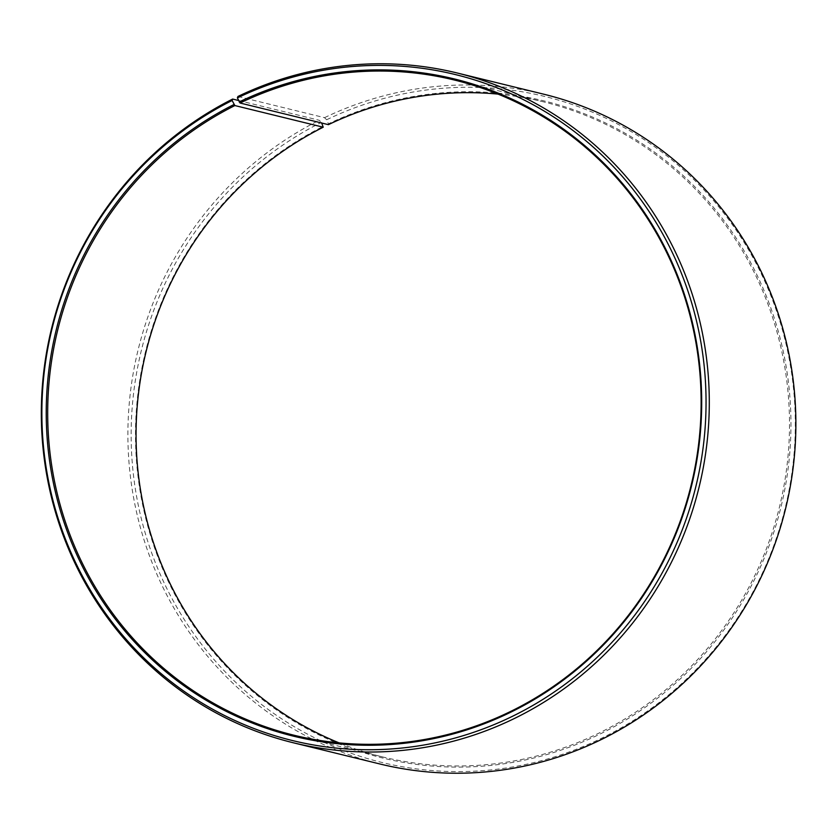 <?xml version="1.0" encoding="UTF-8"?>
<svg xmlns="http://www.w3.org/2000/svg" width="837" height="837" viewBox="0 0 837 837"><rect width="100%" height="100%" fill="white"/><g stroke="black" fill="none" stroke-linecap="round" stroke-linejoin="round"><path stroke-width="0.63" stroke-dasharray="4.18 3.14" d="M498.046 94.11A337.28 326.085 103.8 0 1 543.014 101.727A337.28 326.085 103.8 0 1 788.245 394.551A337.28 326.085 103.8 0 1 597.147 733.986A337.28 326.085 103.8 0 1 382.54 756.91A337.28 326.085 103.8 0 1 339.142 742.89M237.938 96.464L324.526 117.672L326.65 119.764L328.439 123.824A338.315 327.089 103.8 0 1 761.963 285.762A338.315 327.089 103.8 0 1 598.016 735.032A338.315 327.089 103.8 0 1 165.674 575.751A338.315 327.089 103.8 0 1 323.249 126.377M326.65 119.764A342.804 331.431 103.8 0 1 765.928 283.858A342.804 331.431 103.8 0 1 599.805 739.092A342.804 331.431 103.8 0 1 161.729 577.697A342.804 331.431 103.8 0 1 321.387 122.359L321.69 123.008M324.526 117.672A344.771 333.335 103.8 0 1 543.904 94.236M238.535 100.503L319.232 120.266L321.387 122.359M379.872 763.972A344.771 333.335 103.8 0 1 129.453 467.632A344.771 333.335 103.8 0 1 319.232 120.266M328.439 123.824L328.407 124.661M294.174 735.273L382.54 756.91M454.648 80.09L543.014 101.727"/><path stroke-width="1.26" d="M498.046 94.11A337.28 326.085 103.8 0 0 328.407 124.661L240.041 103.014A337.28 326.085 103.8 0 1 454.648 80.09A337.28 326.085 103.8 0 1 699.878 372.904A337.28 326.085 103.8 0 1 508.781 712.339A337.28 326.085 103.8 0 1 294.174 735.273A337.28 326.085 103.8 0 1 49.205 445.368A337.28 326.085 103.8 0 1 234.862 105.556L232.121 100.492L232.655 99.059L238.535 100.503M339.142 742.89A337.28 326.085 103.8 0 1 136.169 443.526A337.28 326.085 103.8 0 1 323.228 127.203L234.862 105.556M321.69 123.008L323.228 127.203M240.041 103.014L237.384 97.908L237.938 96.464A344.771 333.335 103.8 0 1 457.316 73.028L543.904 94.236A344.771 333.335 103.8 0 1 794.585 393.557A344.771 333.335 103.8 0 1 599.25 740.536A344.771 333.335 103.8 0 1 379.872 763.972L293.285 742.764A344.771 333.335 103.8 0 1 42.875 446.424A344.771 333.335 103.8 0 1 232.655 99.059M457.316 73.028A344.771 333.335 103.8 0 1 708.008 372.35A344.771 333.335 103.8 0 1 512.662 719.328A344.771 333.335 103.8 0 1 293.285 742.764M237.384 97.908A342.804 331.431 103.8 0 1 676.662 262.002A342.804 331.431 103.8 0 1 510.539 717.236A342.804 331.431 103.8 0 1 72.463 555.841A342.804 331.431 103.8 0 1 232.121 100.492M239.173 101.968A338.315 327.089 103.8 0 1 672.697 263.906A338.315 327.089 103.8 0 1 508.75 713.176A338.315 327.089 103.8 0 1 76.418 553.895A338.315 327.089 103.8 0 1 233.983 104.52"/></g></svg>
